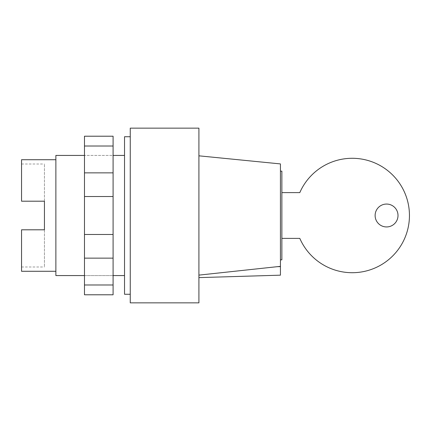 <?xml version="1.0" encoding="UTF-8"?>
<svg xmlns="http://www.w3.org/2000/svg" width="431" height="431" viewBox="0 0 431 431"><rect width="100%" height="100%" fill="white"/><g stroke="black" fill="none" stroke-linecap="round" stroke-linejoin="round"><path stroke-width="0.32" stroke-dasharray="2.15 1.62" d="M113.089 275.571L84.481 275.571L84.481 155.429L84.481 275.571L113.089 275.571L113.089 155.429L84.481 155.429L113.089 155.429L113.089 275.571M124.532 155.429L124.532 275.571L124.532 155.429M55.879 159.718L55.879 271.282L55.879 159.718M44.436 229.804L44.436 266.994L44.436 229.804L21.55 229.804L21.55 266.994L21.55 229.804L44.436 229.804L21.55 229.804L21.55 271.282M44.436 201.196L21.55 201.196L21.55 164.006L21.55 201.196L44.436 201.196L44.436 164.006L44.436 201.196L21.55 201.196L21.55 159.718M55.879 275.571L55.879 155.429M84.481 284.988L84.481 258.137L113.089 258.137L113.089 294.788L84.481 294.788L84.481 284.988L113.089 284.988M84.481 258.137L84.481 136.212L113.089 136.212L113.089 258.137M84.481 146.012L113.089 146.012M84.481 172.863L113.089 172.863M84.481 196.514L113.089 196.514M84.481 234.486L113.089 234.486M398.007 215.5A11.443 11.443 0 0 1 386.564 226.943A11.443 11.443 0 0 1 375.121 215.5A11.443 11.443 0 0 1 386.564 204.057A11.443 11.443 0 0 1 398.007 215.5M281.869 238.386L281.869 192.614L281.869 238.386L299.804 238.386A57.21 57.21 0 0 0 387.35 260.669A57.21 57.21 0 0 0 387.35 170.331A57.21 57.21 0 0 0 299.804 192.614L281.869 192.614M280.436 171.161L280.436 259.839L280.436 171.161M130.254 136.735L130.254 294.265L130.254 136.735M198.912 277.612L198.912 275.118L198.912 277.612M280.436 266.59L277.289 266.681L280.436 266.59L280.436 275.172M277.289 266.681L198.912 275.118L198.912 155.828L198.912 275.118M281.869 259.839L281.869 171.161M124.532 294.265L124.532 136.735M130.254 302.848L130.254 128.152M198.912 302.848L198.912 128.152M280.436 266.363L280.436 163.915M21.55 266.994L44.436 266.994M21.55 164.006L44.436 164.006"/><path stroke-width="0.65" d="M124.532 275.571L113.089 275.571M84.481 275.571L55.879 275.571L55.879 155.429L84.481 155.429M124.532 155.429L113.089 155.429M55.879 271.282L21.55 271.282L21.55 229.804L44.436 229.804L44.436 201.196L44.436 229.804M55.879 159.718L21.55 159.718L21.55 201.196L44.436 201.196M84.481 146.012L84.481 294.788L113.089 294.788L113.089 136.212L84.481 136.212L84.481 146.012L113.089 146.012M84.481 284.988L113.089 284.988M84.481 258.137L113.089 258.137M84.481 234.486L113.089 234.486M84.481 196.514L113.089 196.514M84.481 172.863L113.089 172.863M375.121 215.5A11.443 11.443 0 0 0 386.564 226.943A11.443 11.443 0 0 0 398.007 215.5A11.443 11.443 0 0 0 386.564 204.057A11.443 11.443 0 0 0 375.121 215.5M281.869 238.386L299.804 238.386A57.21 57.21 0 0 0 387.35 260.669A57.21 57.21 0 0 0 387.35 170.331A57.21 57.21 0 0 0 299.804 192.614L281.869 192.614M280.436 171.161L281.869 171.161L281.869 259.839L280.436 259.839M198.912 302.848L130.254 302.848L130.254 128.152L198.912 128.152L198.912 302.848M130.254 294.265L124.532 294.265L124.532 136.735L130.254 136.735M280.436 266.59L277.289 266.681L280.436 266.363L280.436 275.172L198.912 277.612M198.912 275.118L277.289 266.681M198.912 155.828L280.436 163.915L280.436 266.363"/></g></svg>
